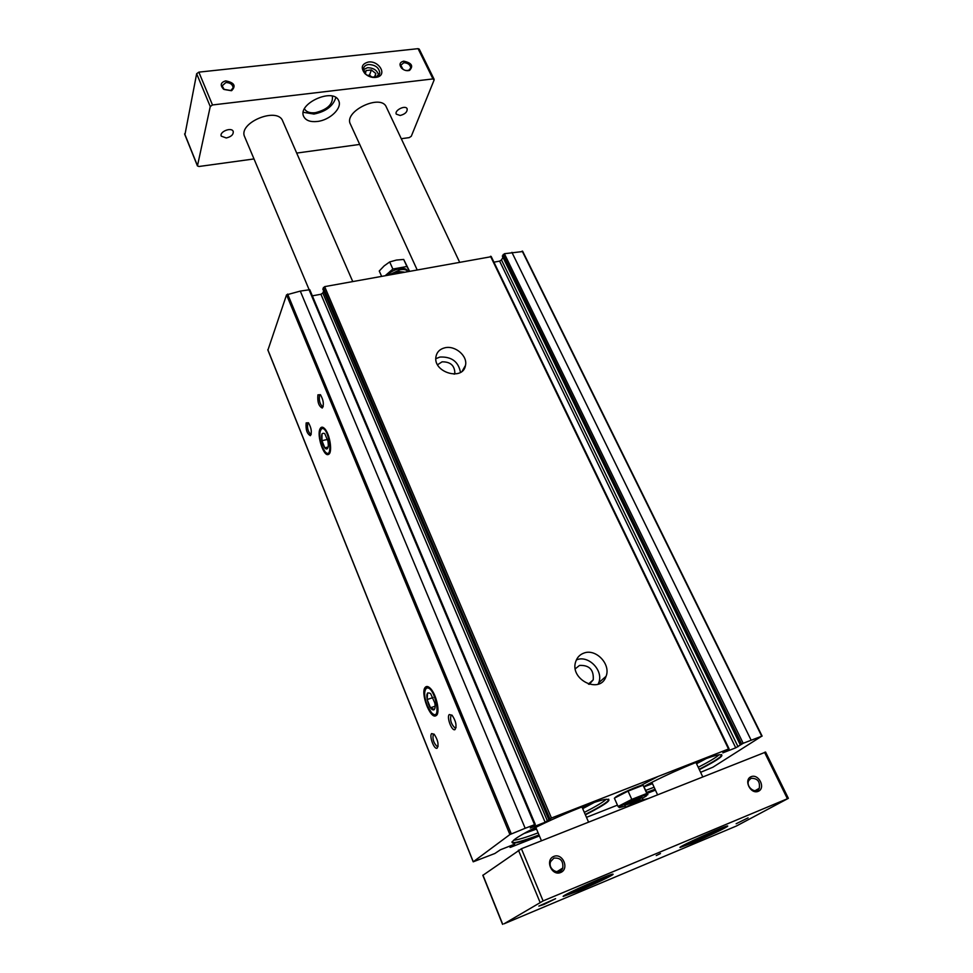 <?xml version="1.0" encoding="UTF-8"?>
<svg xmlns="http://www.w3.org/2000/svg" width="973" height="973" viewBox="0 0 973 973"><rect width="100%" height="100%" fill="white"/><g stroke="black" fill="none" stroke-linecap="round" stroke-linejoin="round"><path stroke-width="1.46" d="M535.174 824.423L309.767 289.711L300.292 291.097L286.548 294.855L267.94 350.025M312.357 295.841L320.92 294.26L322.829 293.019L323.632 290.915M491.11 256.714L324.654 286.634L322.914 289.103M493.931 262.175L499.611 261.117L501.484 259.949L502.944 257.298M522.586 251.545L504.391 253.722L502.469 256.142M655.194 789.59L647.009 792.703M644.138 786.427C665.897 774.435 706.544 757.152 718.038 754.951C726.795 753.698 720.567 758.599 699.344 769.643M539.164 835.333C515.459 844.199 507.383 845.476 514.96 839.164C527.707 829.3 588.92 802.226 604.561 799.526C614.218 798.201 607.833 803.309 585.405 814.863M700.609 772.307L712.905 767.211L761.737 736.196L743.177 743.287L735.734 747.823L722.854 752.847L728.522 749.003L551.46 818.025L545.135 822.246L530.285 828.047L535.296 824.423L525.177 828.278L509.913 834.542L473.206 861.823L494.843 853.503L500.402 849.782L514.62 844.175L510.837 847.203L539.407 835.916M586.488 817.344L617.466 805.121M647.3 793.348L655.437 790.137M444.916 347.787C440.003 348.979 437.035 351.849 436.026 356.373C432.365 372.233 463.063 381.574 465.483 365.422C467.843 356.021 455.182 345.172 444.916 347.787M583.995 653.053C580.005 654.476 577.281 657.225 575.834 661.312C568.925 679.422 600.317 694.953 606.07 676.308C611.056 664.231 595.938 648.383 583.995 653.053M320.008 428.923C321.102 426.648 322.683 426.588 324.739 428.74C330.005 434.08 332.766 452.956 328.521 454.379C323.875 457.444 316.578 435.551 320.008 428.923M425.262 687.327C426.563 685.904 428.302 686.293 430.467 688.519C436.646 694.576 440.55 713.793 436.013 715.666C430.334 719.728 420.068 692.496 425.262 687.327M306.154 422.914L308.441 422.769C311.433 428.035 312.078 432.34 310.363 435.685C307.006 433.849 305.607 429.592 306.154 422.914M431.647 733.593L434.189 734.25C437.899 739.918 438.908 744.54 437.181 748.115C434.323 750.232 428.923 736.014 431.647 733.593M317.916 394.856L320.433 394.685C323.51 400.158 324.131 404.598 322.258 408.028C318.743 406.203 317.295 401.825 317.916 394.856M449.271 714.535L452.104 715.264C455.96 721.139 456.945 725.894 455.06 729.543C451.983 731.793 446.352 717.137 449.271 714.535M589.249 684.36L593.238 679.811C593.919 669.801 589.346 664.997 579.531 665.423L575.311 668.767M598.115 684.201L598.748 682.73C603.722 670.75 588.787 655.06 576.953 659.718L576.381 659.925M454.44 374.119L454.853 372.781C454.513 365.374 450.256 361.725 442.07 361.834L437.558 364.741M460.472 372.355C458.429 361.628 451.569 356.519 439.905 357.055L435.855 358.672M456.033 727.597L454.841 727.828C451.144 724.155 449.867 720.008 450.998 715.398L451.922 715.082M323.194 406.507L322.404 406.556C319.813 403.868 318.84 400.231 319.509 395.67L320.567 394.856M438.069 746.291L437.047 746.461C433.544 742.898 432.304 738.884 433.326 734.42L434.067 734.129M311.214 434.226L310.545 434.25C308.04 431.623 307.091 428.096 307.699 423.693L308.599 422.951M539.006 834.943C521.674 841.523 512.637 843.859 511.859 841.973M608.672 799.137C609.512 800.986 601.703 806.094 585.235 814.486M536.524 829.081L524.252 833.435M594.138 802.518L582.693 808.66M536.208 828.315L529.251 830.711M588.799 804.367L582.365 807.894M655.024 789.225L646.85 792.338M721.638 754.586C722.355 756.289 714.875 761.19 699.173 769.29M652.482 783.679L644.296 786.743M706.179 758.587L696.571 763.756M652.165 782.985L647.24 784.773M700.852 760.545L696.242 763.063M400.171 115.483L396.291 114.145C394.138 110.326 405.522 104.695 407.14 108.781C407.444 111.931 405.109 114.169 400.171 115.483M226.271 137.971L221.285 136.147C219.107 131.72 231.623 126.782 233.216 131.428C233.556 134.578 231.233 136.767 226.271 137.971M693.408 841.317L714.839 831.246L693.408 841.317M577.573 889.942L589.37 883.837L600.207 879.872L577.573 889.942M751.107 778.315L748.796 780.468C745.233 786.731 756.143 794.953 759.256 788.325C760.266 781.55 757.553 778.218 751.107 778.315M553.905 858.125L550.645 861.579C547.361 869.461 559.974 876.235 562.747 868.074C563.476 860.91 560.521 857.59 553.905 858.125M503.99 923.827L736.366 826.028L788.373 798.334L543.104 900.925L503.99 923.827M765.252 752.251L521.419 848.736L482.985 875.25M751.12 776.685C743.311 779.726 750.487 794.6 758.235 791.341C766.019 788.203 758.818 773.474 751.12 776.685M553.819 856.41C544.771 859.937 551.642 876.308 560.643 872.526C569.655 868.889 562.747 852.689 553.819 856.41M692.606 842.934L680.018 847.495C678.059 846.778 728.4 824.143 727.707 826.065C728.643 826.576 707.602 836.671 692.606 842.934M578.254 891L563.185 896.449C561.178 895.598 613.854 872.161 613.063 874.265C613.951 874.836 593.907 884.457 578.254 891M656.24 855.571L660.448 853.552L656.24 855.571M736.135 823.754L748.079 817.855L736.135 823.754M543.931 904.464L538.823 906.094L555.595 898.663L543.931 904.464M309.049 289.492L244.697 136.865C237.619 122.926 277.536 106.3 282.705 121.017L352.725 281.501M417.089 269.716L350.402 124.106C343.36 111.372 381.051 93.396 386.305 107.018L459.499 261.944M558.356 871.784L561.433 870.142M401.277 138.713L409.244 137.619L411.299 136.244L434.116 80.017L432.973 78.922L212.479 104.962L210.253 106.543L197.446 165.945L198.978 166.492L254.002 158.94M296.692 153.077L359.706 144.43M434.128 79.336L419.229 49.1L418.074 48.662L198.845 72.136L196.655 73.717L184.955 134.566M368.402 62.029C361.591 63.902 360.46 67.794 365.021 73.717C368.974 77.11 373.206 78.217 377.694 77.025C387.23 74.203 378.667 60.472 368.402 62.029M403.722 61.153C399.672 62.236 398.954 64.583 401.581 68.171C404.026 70.384 406.678 71.138 409.524 70.421C413.659 65.994 411.725 62.904 403.722 61.153M225.687 80.881C220.567 82.425 219.886 85.223 223.644 89.285L231.647 90.659C236.257 85.831 234.262 82.571 225.687 80.881M317.283 121.479C310.375 122.184 305.863 120.543 303.746 116.553C296.935 103.77 333.617 87.144 338.689 100.73C342.545 108.039 329.847 120.214 317.283 121.479M225.882 82.547L222.148 85.819L224.191 89.492L230.808 90.623L233.155 87.716C232.596 84.359 230.175 82.644 225.882 82.547M405.923 70.543L408.636 70.384L410.715 68.086C410.338 64.729 408.052 62.941 403.831 62.722L400.767 65.264L403.077 69.375M378.679 75.48C377.451 70.445 373.729 67.855 367.514 67.709L363.44 69.618M375.055 77.293L375.797 73.498L371.345 69.959L366.067 70.555L365.422 73.826M371.005 77.062L376.32 76.976L379.786 73.097C379.129 67.684 375.408 64.826 368.609 64.522C365.605 64.96 363.89 66.395 363.464 68.815L365.799 74.228L368.329 76.04M335.819 97.555C333.143 106.118 325.87 111.627 313.963 114.06L303.272 112.296M332.377 96.157C333.192 104.123 327.487 109.645 315.276 112.71C309.803 113.257 306.203 111.944 304.488 108.794M374.423 77.366L375.797 73.498M372.209 77.305L369.533 75.164L371.345 69.959M369.533 75.164L367.283 75.42M614.595 798.055L628.059 791.11L643.08 785.235C641.475 784.189 615.824 795.646 614.985 797.775M646.826 793.457L643.08 785.235L647.896 794.661L646.826 793.457L631.793 799.38L618.05 806.459L619.412 807.639M628.059 791.11L631.793 799.38M614.377 798.213L618.05 806.459M641.085 798.128L641.171 797.337L625.286 804.464C621.248 807.237 636.889 800.961 641.085 798.128M642.387 798.274L646.096 796.145C648.991 793.506 643.554 795.245 629.786 801.363C617.782 807.359 616.25 808.904 625.177 805.972M624.909 807.687L640.27 800.536L647.556 798.699M407.723 271.418L407.322 270.543C406.264 268.621 403.661 267.989 399.514 268.645C394.466 269.728 390.368 271.905 387.218 275.177M385.405 275.517L392.873 269.047L406.909 266.505L409.341 271.126M407.711 271.431C406.556 269.667 403.99 269.107 400.012 269.752L389.224 274.812M409.463 271.102L403.698 259.438L396.425 260.071L389.674 261.944L384.177 265.872L379.251 271.017L381.574 276.21M389.674 261.944L392.873 269.047M403.698 259.438L406.909 266.505M427.196 705.486C424.106 696.765 423.851 691.012 426.442 688.239C434.615 684.238 442.751 724.18 431.428 712.613L427.196 705.486M428.436 704.051C425.736 694.807 426.466 691.341 430.625 693.64L434.773 702.871C435.43 706.593 435.15 708.903 433.934 709.816C432.207 710.363 430.37 708.441 428.436 704.051M427.585 692.946L427.135 699.538L430.48 707.772L434.323 709.463M435.126 706.216L430.48 707.772M433.082 697.568L427.135 699.538M322.209 446.777C319.193 437.801 319.01 431.793 321.674 428.74C328.74 425.566 334.019 461.445 325.091 451.764L322.209 446.777M323.097 444.807C320.591 435.807 321.163 432.085 324.775 433.642L327.889 441.037C328.631 445.293 328.339 447.933 327.037 448.93C325.773 449.331 324.459 447.957 323.097 444.807M322.014 433.763L321.929 440.708L324.824 447.811L327.706 447.726L327.037 448.93M328.108 447.021L324.824 447.811M327.512 439.407L321.929 440.708M504.391 253.722L743.177 743.287M511.907 252.348L751.132 740.185M490.514 256.264L728.522 749.003M324.654 286.634L551.46 818.025M522.185 251.07L761.737 736.196M308.952 289.516L534.53 824.63M300.292 291.097L525.177 828.278M287.631 294.065L511.287 833.861M286.548 294.855L509.913 834.542M267.806 349.684L473.267 861.75M320.92 294.26L545.135 822.246M322.829 293.019L547.483 821.115M322.829 288.896L548.845 819.534M323.364 287.461L549.879 818.792M499.611 261.117L735.734 747.823M501.484 259.949L738.02 746.729M502.36 255.911L740.368 744.832M503.126 254.512L741.645 744.029M509.67 846.133L510.168 847.337M510.679 845.732L511.068 846.692M511.433 845.44L511.798 846.328M511.822 845.282L512.199 846.182M512.953 844.832L513.294 845.646M538.105 832.839C525.834 837.498 517.636 839.967 513.549 840.246M606.288 799.21C603.321 802.056 595.999 806.447 584.323 812.382M654.111 787.23L645.926 790.319M639.808 786.05L658.174 776.418M719.144 754.732C716.189 757.456 709.22 761.64 698.237 767.296M714.218 831.003C732.839 823.316 713.683 833.472 695.123 841.207C683.46 845.951 682.632 845.78 692.618 840.721M597.458 879.945C618.183 871.358 600.876 880.857 580.443 889.371C566.359 895.075 565.508 894.832 577.913 888.641M787.376 798.687L764.535 752.299M543.104 900.925L521.419 848.736M540.064 902.348L518.439 850.171M502.7 924.241L482.936 875.128M586.208 885.138L586.695 886.269M580.309 888.106L580.613 888.823M596.79 880.674L597.106 881.404M591.341 883.095L591.73 883.995M701.107 837.096L701.557 838.045M695.671 839.735L695.975 840.392M711.531 832.608L711.835 833.253M705.972 834.943L706.398 835.868M432.973 78.922L418.074 48.662M212.479 104.962L198.845 72.136M210.253 106.543L196.655 73.717M197.41 165.532L184.639 133.787M624.751 805.024L625.736 807.225L638.118 800.961L642.934 799.526M404.123 272.087L399.185 271.601L392.861 274.143M402.25 272.428L395.829 273.595M522.623 251.229L762.114 736.111M267.806 349.879L473.206 861.823M322.817 289.017L548.796 819.582M309.767 289.711L535.296 824.423M502.348 256.057L740.295 744.904M491.146 256.41L729.093 748.845M509.584 846.157L510.095 847.41M588.41 684.104L593.238 679.811M598.748 682.73L606.07 676.308M454.087 374.143L454.853 372.781M462.248 371.066L465.483 365.422M455.79 727.804L455.06 729.543M454.841 727.828L456.069 727.415M323.109 406.556L322.258 408.028M322.404 406.556L323.218 406.373M437.899 746.425L437.181 748.115M437.047 746.461L438.093 746.096M311.178 434.25L310.363 435.685M310.545 434.25L311.238 434.092M436.999 713.391L436.013 715.666M329.628 452.396L328.521 454.379M604.622 679.19L604.099 678.035L604.622 679.19M754.963 790.757L759.256 788.325M556.702 871.82L562.747 868.074M788.373 798.334L765.556 752.007M502.555 924.35L482.815 875.25M588.556 822.1L581.939 806.933M541.462 840.781L535.795 827.342M702.737 776.819L695.95 762.443M657.553 794.734L651.886 782.365M606.459 876.612L607.188 876.016M721.358 828.351L722.027 827.828M197.446 165.945L184.675 134.213M232.9 88.762L233.155 87.716M230.808 90.623L231.647 90.659M410.302 69.18L410.715 68.086M408.636 70.384L409.524 70.421M379.154 74.86L379.786 73.097M376.32 76.976L377.694 77.025M365.799 74.228L365.021 73.717M642.946 799.514L641.949 797.325M426.442 688.239L427.22 686.5M434.262 709.062L433.934 709.816M321.674 428.74L322.537 427.22"/></g></svg>
